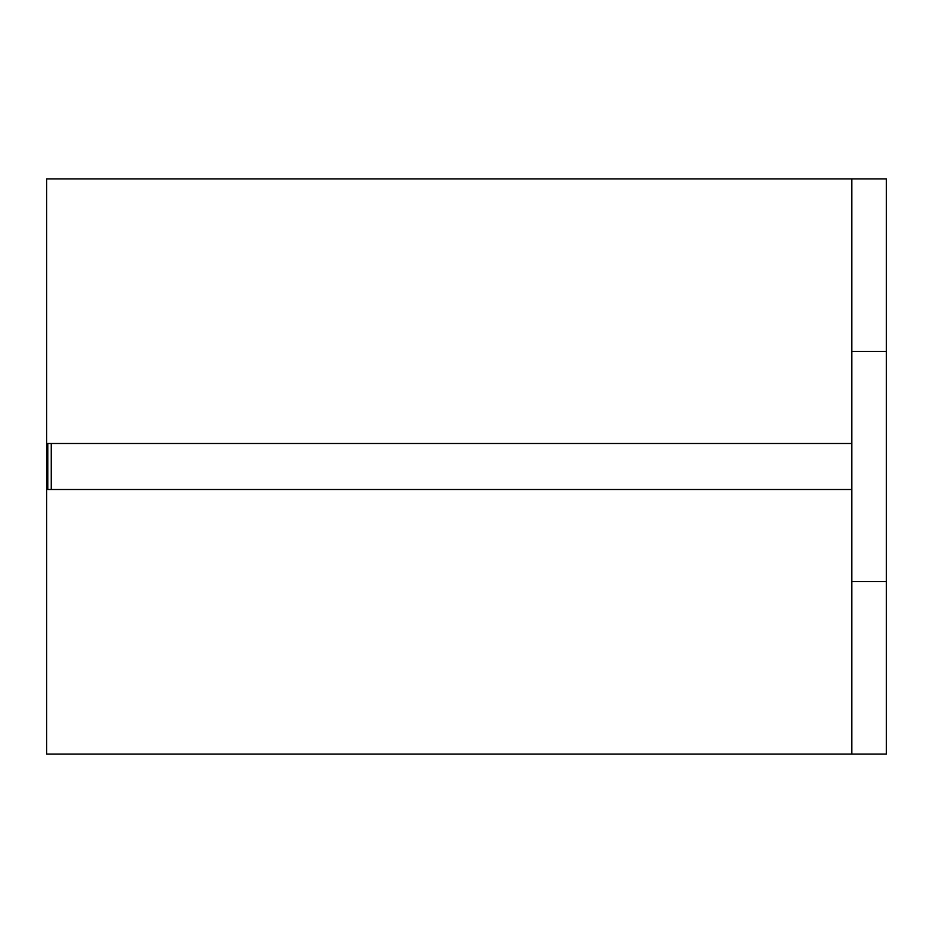 <?xml version="1.0" encoding="UTF-8"?>
<svg xmlns="http://www.w3.org/2000/svg" width="933" height="933" viewBox="0 0 933 933"><rect width="100%" height="100%" fill="white"/><g stroke="black" fill="none" stroke-linecap="round" stroke-linejoin="round"><path stroke-width="1.4" d="M851.841 754.074L886.35 754.074L886.35 178.926L851.841 178.926L851.841 754.074L46.65 754.074L46.65 178.926L851.841 178.926M851.841 443.49L51.257 443.49L51.257 489.51L47.805 489.51L47.805 443.49L51.257 443.49L51.257 489.51L851.841 489.51M851.841 351.473L886.35 351.473M851.841 581.527L886.35 581.527"/></g></svg>
